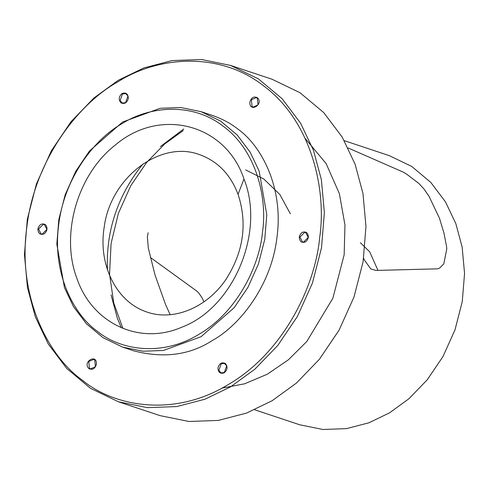 <?xml version="1.0" encoding="UTF-8"?>
<svg xmlns="http://www.w3.org/2000/svg" width="489" height="489" viewBox="0 0 489 489"><rect width="100%" height="100%" fill="white"/><g stroke="black" fill="none" stroke-linecap="round" stroke-linejoin="round"><path stroke-width="0.73" d="M299.885 237.122L304.665 232.33L305.656 232.501L308.266 237.379L303.486 242.171L302.495 242L299.885 237.122M308.412 237.306C308.125 232.752 306.016 231.126 302.092 232.428C298.791 235.453 298.412 238.565 300.967 241.762C304.555 243.302 307.037 241.817 308.412 237.306M117.794 81.883C156.162 57.14 218.626 50.006 264.304 86.382C310.931 121.235 326.933 188.913 319.659 237.654C315.216 286.481 283.131 352.685 228.504 384.421C174.457 417.734 114.157 406.836 81.993 379.922C48.069 355.845 17.69 296.768 26.638 228.656C34.059 160.496 78.356 103.711 117.794 81.883M224.255 372.807C227.556 369.788 227.929 366.677 225.374 363.474C221.792 361.939 219.31 363.425 217.935 367.93C218.222 372.49 220.325 374.116 224.255 372.807M257.306 97.653C253.718 96.119 251.236 97.604 249.861 102.109C249.268 113.289 264.396 104.236 257.306 97.653M122.042 93.503C118.741 96.522 118.369 99.634 120.924 102.837C124.512 104.371 126.987 102.886 128.362 98.381C128.081 93.821 125.973 92.195 122.042 93.503M133.852 350.864C163.626 358.59 189.811 355.124 212.422 340.472C240.399 324.989 271.829 284.702 277.092 236.346C283.443 188.02 261.89 146.113 237.819 129.029C230.594 123.326 222.098 118.784 212.324 115.41M37.885 228.999C38.173 233.559 40.281 235.185 44.212 233.876C47.506 230.857 47.885 227.746 45.33 224.549C41.742 223.008 39.261 224.494 37.885 228.999M88.992 368.651C92.58 370.191 95.062 368.706 96.437 364.201C97.03 353.015 81.901 362.074 88.992 368.651M221.187 363.828L224.353 363.406L226.7 365.803L224.359 372.484L221.193 372.899L218.846 370.503L221.187 363.828M94.707 359.941L95.434 366.713L90.52 368.889L89.493 368.339L88.766 361.567L93.68 359.397L94.707 359.941M252.092 106.535L251.37 99.762L256.285 97.586L257.312 98.136L258.039 104.909L253.119 107.085L252.092 106.535M46.92 229.353L42.133 234.145L41.149 233.974L38.539 229.096L43.319 224.304L44.31 224.475L46.92 229.353M125.612 102.647L122.446 103.069L120.105 100.673L122.446 93.992L125.612 93.576L127.953 95.972L125.612 102.647M238.051 194.304C247.599 223.467 243.577 251.817 225.991 279.353C206.829 307.868 172.666 322.031 145.441 311.499C115.991 300.998 98.167 264.47 104.151 227.501C110.227 177.672 160.203 140.117 199.029 154.445C217.348 160.893 230.356 174.182 238.051 194.304L243.987 179.005C225.729 123.98 160.074 106.706 115.196 145.135C77.274 174.542 60.068 235.044 77.091 278.913C92.525 323.736 139.872 345.595 181.822 327.19C233.638 307.734 265.325 232.189 243.987 179.005M204.005 301.786L201.951 297.648L198.834 293.107L197 291.236L150.367 257.458M122.018 123.68C148.723 106.461 192.195 101.498 223.98 126.81C256.432 151.064 267.569 198.167 262.507 232.086C259.414 266.071 237.086 312.141 199.072 334.231C161.456 357.416 119.487 349.831 97.103 331.102C73.497 314.341 52.354 273.229 58.576 225.826C63.747 178.387 94.573 138.87 122.018 123.68M348.144 147.971L403.144 172.073L406.341 173.925L418.798 183.424L423.945 188.913L428.987 196.236L439.452 218.18L443.963 233.094L446.53 246.334L446.805 248.791L443.786 263.889L439.807 267.935L437.741 268.828L375.9 270.435L370.772 268.919L364.256 259.806L363.651 258.235M305.142 138.399L326.084 163.509L339.366 193.601L344.965 225.019L344.164 254.787L332.875 298.204L306.829 341.45L288.394 359.8L267.294 374.213L244.714 383.773L221.988 388.119M122.892 328.382L113.76 303.046L109.554 274.133L111.089 243.467L118.417 213.29L130.746 185.734L146.688 162.385L164.659 143.998L183.216 130.594M183.73 128.974L160.453 146.535M111.058 294.867L117.354 318.223L121.248 327.703M344.28 140.661L389.385 155.679L411.732 166.449L430.742 182.348L445.534 201.957L455.84 223.638L462.148 247.067L464.55 273.461L462.264 301.609L454.99 329.873L443.034 356.45L427.27 379.764L408.963 398.724L389.464 412.887L368.987 422.771L346.463 428.633L322.942 429.489L299.775 424.794L254.671 409.776M230.417 65.379L272.012 79.23L299.946 92.684L323.706 112.562L342.196 137.073L355.081 164.176L362.966 193.461L365.968 226.456L363.113 261.639L354.018 296.97L339.066 330.191L319.366 359.329L296.481 383.034L272.11 400.742L246.511 413.089L218.357 420.418L188.956 421.487L159.995 415.619L118.405 401.769L147.36 407.637L176.761 406.567L204.915 399.238L230.515 386.891L254.885 369.183L277.764 345.478L297.471 316.34L312.422 283.119L321.511 247.789L324.372 212.605L321.371 179.61L313.48 150.325L300.594 123.222L282.11 98.711L258.351 78.833L230.417 65.379L201.456 59.511L172.055 60.581L143.907 67.91L118.307 80.263L93.937 97.971L71.052 121.669L51.351 150.808L36.4 184.029L27.305 219.359L24.45 254.543L27.451 287.538L35.336 316.823L48.222 343.926L66.706 368.437L90.465 388.309L118.399 401.769M142.855 164.102C115.104 198.43 105.881 235.851 107.488 269.849M122.531 122.054L89.456 151.046L75.661 171.437L65.196 194.695L58.833 219.427L56.834 244.054L64.456 287.654L73.472 306.621L86.412 323.779L103.045 337.691L122.598 347.111L142.867 351.218L163.448 350.472L201.077 336.695L234.152 307.709L247.947 287.312L258.412 264.054L264.775 239.329L266.774 214.695L259.158 171.101L250.136 152.134L237.196 134.97L220.563 121.058L201.01 111.639L180.734 107.531L160.16 108.283L122.531 122.054M199.029 154.445L199.371 154.555M148.136 232.758L147.378 236.994L148.326 248.088L155.031 275.038L165.63 304.696L170.172 314.696M290.374 213.858L279.842 194.488L263.84 179.017L245.661 169.94M360.344 242.697L369.678 251.811L377.954 270.35M122.598 347.117L133.943 350.894M201.01 111.639L212.354 115.416"/></g></svg>
